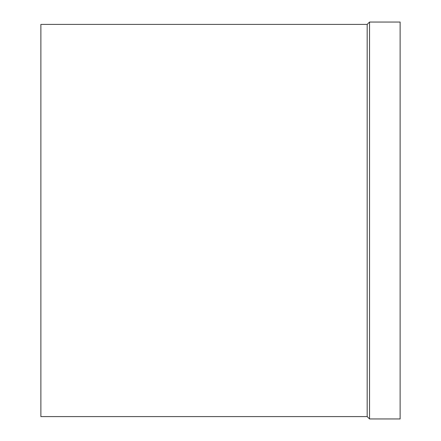 <?xml version="1.0" encoding="UTF-8"?>
<svg xmlns="http://www.w3.org/2000/svg" width="441" height="441" viewBox="0 0 441 441"><rect width="100%" height="100%" fill="white"/><g stroke="black" fill="none" stroke-linecap="round" stroke-linejoin="round"><path stroke-width="0.66" d="M40.875 24.404L40.875 416.596L367.182 416.596L367.182 24.404L40.875 24.404M369.536 22.05L369.536 418.95L400.125 418.95L400.125 22.05L369.536 22.05L367.182 24.404M369.536 418.95L367.182 416.596"/></g></svg>
